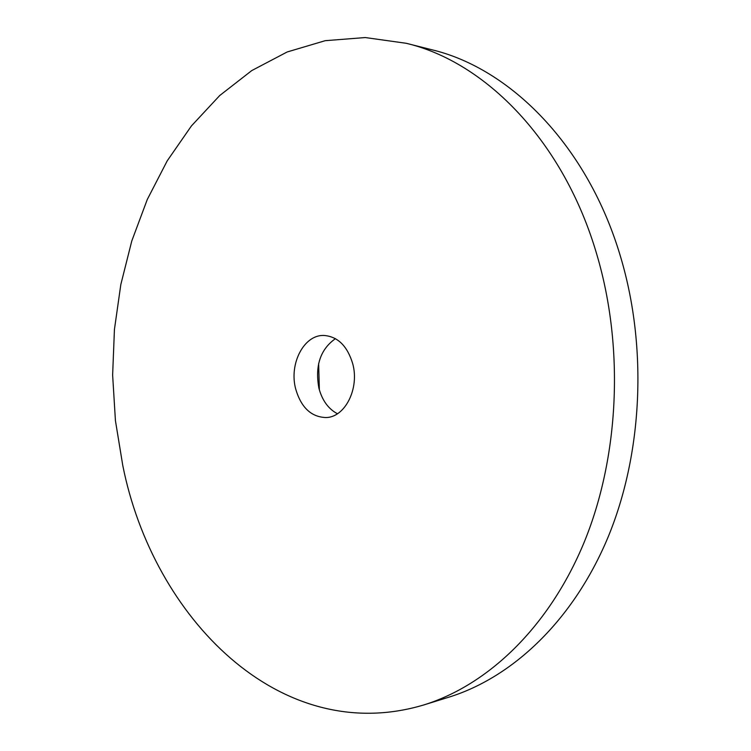 <?xml version="1.0" encoding="UTF-8"?>
<svg xmlns="http://www.w3.org/2000/svg" width="751" height="751" viewBox="0 0 751 751"><rect width="100%" height="100%" fill="white"/><g stroke="black" fill="none" stroke-linecap="round" stroke-linejoin="round"><path stroke-width="1.13" d="M337.434 413.754C328.337 408.91 322.151 400.367 318.893 388.117C314.847 365.821 320.358 349.328 335.444 338.654M295.678 388.934C288.891 363.897 303.902 334.617 323.878 335.453C337.697 336.495 347.309 345.901 352.707 363.672C359.654 388.549 345.019 417.368 326.047 417.556C311.233 417.077 301.104 407.54 295.678 388.934M319.353 389.825L318.649 363.503M406.253 43.295L431.637 49.707C510.398 68.35 588.117 146.069 620.767 257.471C647.7 348.051 642.509 454.139 607.925 537.5C573.051 620.814 512.36 677.524 448.769 697.21L423.761 704.954C279.851 747.977 152.904 617.238 122.789 465.545L115.429 420.654L112.631 375.068L114.434 329.464L120.827 284.526L131.791 240.949L147.29 199.466L167.22 160.845L191.449 125.905L219.743 95.508L251.792 70.556L287.154 51.979L325.221 40.685L365.239 37.55L406.253 43.295C485.484 62.014 564.029 141.291 597.083 255.387C624.363 348.154 619.134 456.918 584.203 542.184C548.981 627.414 487.737 685.147 423.761 704.954"/></g></svg>
